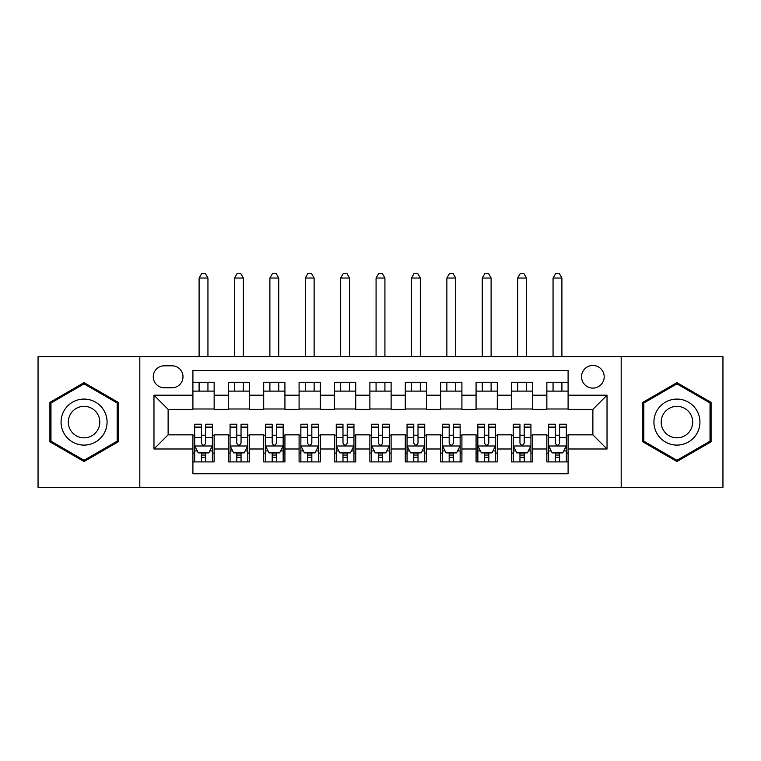 <?xml version="1.0" encoding="UTF-8"?>
<svg xmlns="http://www.w3.org/2000/svg" width="761" height="761" viewBox="0 0 761 761"><rect width="100%" height="100%" fill="white"/><g stroke="black" fill="none" stroke-linecap="round" stroke-linejoin="round"><path stroke-width="1.14" d="M592.876 365.461A11.329 11.329 0 0 0 581.547 376.781A11.329 11.329 0 0 0 592.876 388.11A11.329 11.329 0 0 0 604.196 376.781A11.329 11.329 0 0 0 592.876 365.461M621.185 487.573L722.95 487.573L722.95 356.605L621.185 356.605L621.185 487.573L139.815 487.573L139.815 356.605L38.05 356.605L38.05 487.573L139.815 487.573M568.096 382.269L546.855 382.269L546.855 395.187L532.7 395.187L532.7 409.351L546.855 409.351L546.855 395.187M532.7 395.187L532.7 382.269L511.459 382.269L511.459 395.187L497.304 395.187L497.304 409.351L511.459 409.351L511.459 395.187M497.304 395.187L497.304 382.269L476.072 382.269L476.072 395.187L461.908 395.187L461.908 409.351L476.072 409.351L476.072 395.187M461.908 395.187L461.908 382.269L440.676 382.269L440.676 395.187L426.512 395.187L426.512 409.351L440.676 409.351L440.676 395.187M426.512 395.187L426.512 382.269L405.28 382.269L405.28 395.187L391.116 395.187L391.116 409.351L405.28 409.351L405.28 395.187M391.116 395.187L391.116 382.269L369.884 382.269L369.884 395.187L355.72 395.187L355.72 409.351L369.884 409.351L369.884 395.187M355.72 395.187L355.72 382.269L334.488 382.269L334.488 395.187L320.324 395.187L320.324 409.351L334.488 409.351L334.488 395.187M320.324 395.187L320.324 382.269L299.092 382.269L299.092 395.187L284.928 395.187L284.928 409.351L299.092 409.351L299.092 395.187M284.928 395.187L284.928 382.269L263.696 382.269L263.696 395.187L249.541 395.187L249.541 409.351L263.696 409.351L263.696 395.187M249.541 395.187L249.541 382.269L228.3 382.269L228.3 409.351L214.145 409.351L214.145 382.269L192.904 382.269M192.904 461.908L214.145 461.908L214.145 434.835L228.3 434.835L228.3 461.908L249.541 461.908L249.541 434.835L263.696 434.835L263.696 448.99L249.541 448.99M263.696 448.99L263.696 461.908L284.928 461.908L284.928 434.835L299.092 434.835L299.092 448.99L284.928 448.99M299.092 448.99L299.092 461.908L320.324 461.908L320.324 434.835L334.488 434.835L334.488 448.99L320.324 448.99M334.488 448.99L334.488 461.908L355.72 461.908L355.72 434.835L369.884 434.835L369.884 448.99L355.72 448.99M369.884 448.99L369.884 461.908L391.116 461.908L391.116 434.835L405.28 434.835L405.28 448.99L391.116 448.99M405.28 448.99L405.28 461.908L426.512 461.908L426.512 434.835L440.676 434.835L440.676 448.99L426.512 448.99M440.676 448.99L440.676 461.908L461.908 461.908L461.908 434.835L476.072 434.835L476.072 448.99L461.908 448.99M476.072 448.99L476.072 461.908L497.304 461.908L497.304 434.835L511.459 434.835L511.459 448.99L497.304 448.99M511.459 448.99L511.459 461.908L532.7 461.908L532.7 434.835L546.855 434.835L546.855 448.99L532.7 448.99M164.233 387.758L172.024 387.758A10.968 10.968 0 0 0 182.992 376.781A10.968 10.968 0 0 0 172.024 365.813L164.233 365.813A10.968 10.968 0 0 0 153.265 376.781A10.968 10.968 0 0 0 164.233 387.758M621.185 356.605L139.815 356.605M568.096 395.187L568.096 370.417L192.904 370.417L192.904 409.351L168.124 409.351L168.124 434.835L192.904 434.835L192.904 473.77L568.096 473.77L568.096 434.835L592.876 434.835L592.876 409.351L568.096 409.351L568.096 395.187L607.031 395.187L607.031 448.99L568.096 448.99M192.904 448.99L153.969 448.99L153.969 395.187L192.904 395.187M546.855 448.99L546.855 461.908L568.096 461.908M192.904 391.116L214.145 391.116M192.904 408.99L214.145 408.99M192.904 435.187L194.673 435.187M201.399 435.187L205.651 435.187M212.376 435.187L214.145 435.187M192.904 453.061L194.673 453.061M201.399 453.061L205.651 453.061M212.376 453.061L214.145 453.061M228.3 408.99L249.541 408.99M228.3 391.116L249.541 391.116M228.3 435.187L230.069 435.187M236.795 435.187L241.047 435.187M247.772 435.187L249.541 435.187M228.3 453.061L230.069 453.061M236.795 453.061L241.047 453.061M247.772 453.061L249.541 453.061M263.696 435.187L265.465 435.187M272.191 435.187L276.433 435.187M283.159 435.187L284.928 435.187M263.696 453.061L265.465 453.061M272.191 453.061L276.433 453.061M283.159 453.061L284.928 453.061M263.696 391.116L284.928 391.116M263.696 408.99L284.928 408.99M299.092 435.187L300.861 435.187M307.587 435.187L311.829 435.187M318.555 435.187L320.324 435.187M299.092 453.061L300.861 453.061M307.587 453.061L311.829 453.061M318.555 453.061L320.324 453.061M299.092 391.116L320.324 391.116M299.092 408.99L320.324 408.99M334.488 435.187L336.257 435.187M342.983 435.187L347.225 435.187M353.951 435.187L355.72 435.187M334.488 453.061L336.257 453.061M342.983 453.061L347.225 453.061M353.951 453.061L355.72 453.061M334.488 391.116L355.72 391.116M334.488 408.99L355.72 408.99M369.884 435.187L371.653 435.187M378.379 435.187L382.621 435.187M389.347 435.187L391.116 435.187M369.884 453.061L371.653 453.061M378.379 453.061L382.621 453.061M389.347 453.061L391.116 453.061M369.884 391.116L391.116 391.116M369.884 408.99L391.116 408.99M405.28 435.187L407.049 435.187M413.775 435.187L418.017 435.187M424.743 435.187L426.512 435.187M405.28 453.061L407.049 453.061M413.775 453.061L418.017 453.061M424.743 453.061L426.512 453.061M405.28 391.116L426.512 391.116M405.28 408.99L426.512 408.99M440.676 435.187L442.445 435.187M449.171 435.187L453.413 435.187M460.139 435.187L461.908 435.187M440.676 453.061L442.445 453.061M449.171 453.061L453.413 453.061M460.139 453.061L461.908 453.061M440.676 391.116L461.908 391.116M440.676 408.99L461.908 408.99M476.072 435.187L477.841 435.187M484.567 435.187L488.809 435.187M495.535 435.187L497.304 435.187M476.072 453.061L477.841 453.061M484.567 453.061L488.809 453.061M495.535 453.061L497.304 453.061M476.072 391.116L497.304 391.116M476.072 408.99L497.304 408.99M511.459 435.187L513.228 435.187M519.953 435.187L524.205 435.187M530.931 435.187L532.7 435.187M511.459 453.061L513.228 453.061M519.953 453.061L524.205 453.061M530.931 453.061L532.7 453.061M511.459 391.116L532.7 391.116M511.459 408.99L532.7 408.99M546.855 435.187L548.624 435.187M555.349 435.187L559.601 435.187M566.327 435.187L568.096 435.187M546.855 453.061L548.624 453.061M555.349 453.061L559.601 453.061M566.327 453.061L568.096 453.061M546.855 391.116L568.096 391.116M546.855 408.99L568.096 408.99M168.124 409.351L153.969 395.187M168.124 434.835L153.969 448.99M607.031 395.187L592.876 409.351M607.031 448.99L592.876 434.835M84.062 461.527L118.221 441.808L118.221 402.369L84.062 382.65L49.912 402.369L49.912 441.808L84.062 461.527M711.088 402.369L676.938 382.65L642.779 402.369L642.779 441.808L676.938 461.527L711.088 441.808L711.088 402.369M201.399 457.304L205.651 457.304M194.673 427.102L201.399 427.102L201.399 424.21L194.673 424.21L194.673 445.803L198.212 452.881L208.828 452.881L212.376 445.803L212.376 424.21L205.651 424.21L205.651 427.102L212.376 427.102M212.376 445.803L212.376 461.908M194.673 445.803L194.673 461.908M205.651 452.881L205.651 461.908M201.399 461.908L201.399 452.881M201.399 427.102L201.399 443.149C202.816 445.879 204.233 445.879 205.651 443.149L205.651 427.102M207.943 391.116L207.943 382.269M207.943 356.605L207.943 278.031L199.097 278.031L199.097 356.605M199.097 391.116L199.097 382.269M199.097 278.031L201.751 273.427L205.289 273.427L207.943 278.031M84.062 399.078A23.011 23.011 0 0 0 61.061 422.089A23.011 23.011 0 0 0 84.062 445.099A23.011 23.011 0 0 0 107.073 422.089A23.011 23.011 0 0 0 84.062 399.078M84.062 406.336A15.753 15.753 0 0 0 68.309 422.089A15.753 15.753 0 0 0 84.062 437.841A15.753 15.753 0 0 0 99.815 422.089A15.753 15.753 0 0 0 84.062 406.336M117.156 441.199L84.062 460.3L50.968 441.199L50.968 402.978L84.062 383.877L117.156 402.978L117.156 441.199M657.009 410.588A23.011 23.011 0 0 0 665.428 442.017A23.011 23.011 0 0 0 696.857 433.589A23.011 23.011 0 0 0 688.439 402.169A23.011 23.011 0 0 0 657.009 410.588M663.297 414.212A15.753 15.753 0 0 0 669.062 435.73A15.753 15.753 0 0 0 690.579 429.965A15.753 15.753 0 0 0 684.814 408.448A15.753 15.753 0 0 0 663.297 414.212M710.032 402.978L710.032 441.199L676.938 460.3L643.844 441.199L643.844 402.978L676.938 383.877L710.032 402.978M236.795 457.304L241.047 457.304M230.069 427.102L236.795 427.102L236.795 424.21L230.069 424.21L230.069 445.803L233.608 452.881L244.224 452.881L247.772 445.803L247.772 424.21L241.047 424.21L241.047 427.102L247.772 427.102M247.772 445.803L247.772 461.908M230.069 445.803L230.069 461.908M241.047 452.881L241.047 461.908M236.795 461.908L236.795 452.881M236.795 427.102L236.795 443.149C238.212 445.879 239.62 445.879 241.047 443.149L241.047 427.102M243.339 391.116L243.339 382.269M243.339 356.605L243.339 278.031L234.493 278.031L234.493 356.605M234.493 391.116L234.493 382.269M234.493 278.031L237.147 273.427L240.685 273.427L243.339 278.031M272.191 457.304L276.433 457.304M265.465 427.102L272.191 427.102L272.191 424.21L265.465 424.21L265.465 445.803L269.004 452.881L279.62 452.881L283.159 445.803L283.159 424.21L276.433 424.21L276.433 427.102L283.159 427.102M283.159 445.803L283.159 461.908M265.465 445.803L265.465 461.908M276.433 452.881L276.433 461.908M272.191 461.908L272.191 452.881M272.191 427.102L272.191 443.149C273.608 445.879 275.016 445.879 276.433 443.149L276.433 427.102M278.735 391.116L278.735 382.269M278.735 356.605L278.735 278.031L269.889 278.031L269.889 356.605M269.889 391.116L269.889 382.269M269.889 278.031L272.543 273.427L276.081 273.427L278.735 278.031M307.587 457.304L311.829 457.304M300.861 427.102L307.587 427.102L307.587 424.21L300.861 424.21L300.861 445.803L304.4 452.881L315.016 452.881L318.555 445.803L318.555 424.21L311.829 424.21L311.829 427.102L318.555 427.102M318.555 445.803L318.555 461.908M300.861 445.803L300.861 461.908M311.829 452.881L311.829 461.908M307.587 461.908L307.587 452.881M307.587 427.102L307.587 443.149C309.004 445.879 310.412 445.879 311.829 443.149L311.829 427.102M314.131 391.116L314.131 382.269M314.131 356.605L314.131 278.031L305.285 278.031L305.285 356.605M305.285 391.116L305.285 382.269M305.285 278.031L307.939 273.427L311.477 273.427L314.131 278.031M342.983 457.304L347.225 457.304M336.257 427.102L342.983 427.102L342.983 424.21L336.257 424.21L336.257 445.803L339.796 452.881L350.412 452.881L353.951 445.803L353.951 424.21L347.225 424.21L347.225 427.102L353.951 427.102M353.951 445.803L353.951 461.908M336.257 445.803L336.257 461.908M347.225 452.881L347.225 461.908M342.983 461.908L342.983 452.881M342.983 427.102L342.983 443.149C344.391 445.879 345.808 445.879 347.225 443.149L347.225 427.102M349.527 391.116L349.527 382.269M349.527 356.605L349.527 278.031L340.681 278.031L340.681 356.605M340.681 391.116L340.681 382.269M340.681 278.031L343.335 273.427L346.873 273.427L349.527 278.031M378.379 457.304L382.621 457.304M371.653 427.102L378.379 427.102L378.379 424.21L371.653 424.21L371.653 445.803L375.192 452.881L385.808 452.881L389.347 445.803L389.347 424.21L382.621 424.21L382.621 427.102L389.347 427.102M389.347 445.803L389.347 461.908M371.653 445.803L371.653 461.908M382.621 452.881L382.621 461.908M378.379 461.908L378.379 452.881M378.379 427.102L378.379 443.149C379.787 445.879 381.204 445.879 382.621 443.149L382.621 427.102M384.923 391.116L384.923 382.269M384.923 356.605L384.923 278.031L376.077 278.031L376.077 356.605M376.077 391.116L376.077 382.269M376.077 278.031L378.731 273.427L382.269 273.427L384.923 278.031M413.775 457.304L418.017 457.304M407.049 427.102L413.775 427.102L413.775 424.21L407.049 424.21L407.049 445.803L410.588 452.881L421.204 452.881L424.743 445.803L424.743 424.21L418.017 424.21L418.017 427.102L424.743 427.102M424.743 445.803L424.743 461.908M407.049 445.803L407.049 461.908M418.017 452.881L418.017 461.908M413.775 461.908L413.775 452.881M413.775 427.102L413.775 443.149C415.183 445.879 416.6 445.879 418.017 443.149L418.017 427.102M420.319 391.116L420.319 382.269M420.319 356.605L420.319 278.031L411.473 278.031L411.473 356.605M411.473 391.116L411.473 382.269M411.473 278.031L414.127 273.427L417.665 273.427L420.319 278.031M449.171 457.304L453.413 457.304M442.445 427.102L449.171 427.102L449.171 424.21L442.445 424.21L442.445 445.803L445.984 452.881L456.6 452.881L460.139 445.803L460.139 424.21L453.413 424.21L453.413 427.102L460.139 427.102M460.139 445.803L460.139 461.908M442.445 445.803L442.445 461.908M453.413 452.881L453.413 461.908M449.171 461.908L449.171 452.881M449.171 427.102L449.171 443.149C450.579 445.879 451.996 445.879 453.413 443.149L453.413 427.102M455.715 391.116L455.715 382.269M455.715 356.605L455.715 278.031L446.869 278.031L446.869 356.605M446.869 391.116L446.869 382.269M446.869 278.031L449.523 273.427L453.061 273.427L455.715 278.031M484.567 457.304L488.809 457.304M477.841 427.102L484.567 427.102L484.567 424.21L477.841 424.21L477.841 445.803L481.38 452.881L491.996 452.881L495.535 445.803L495.535 424.21L488.809 424.21L488.809 427.102L495.535 427.102M495.535 445.803L495.535 461.908M477.841 445.803L477.841 461.908M488.809 452.881L488.809 461.908M484.567 461.908L484.567 452.881M484.567 427.102L484.567 443.149C485.975 445.879 487.392 445.879 488.809 443.149L488.809 427.102M491.111 391.116L491.111 382.269M491.111 356.605L491.111 278.031L482.265 278.031L482.265 356.605M482.265 391.116L482.265 382.269M482.265 278.031L484.919 273.427L488.457 273.427L491.111 278.031M519.953 457.304L524.205 457.304M513.228 427.102L519.953 427.102L519.953 424.21L513.228 424.21L513.228 445.803L516.776 452.881L527.392 452.881L530.931 445.803L530.931 424.21L524.205 424.21L524.205 427.102L530.931 427.102M530.931 445.803L530.931 461.908M513.228 445.803L513.228 461.908M524.205 452.881L524.205 461.908M519.953 461.908L519.953 452.881M519.953 427.102L519.953 443.149C521.371 445.879 522.788 445.879 524.205 443.149L524.205 427.102M526.507 391.116L526.507 382.269M526.507 356.605L526.507 278.031L517.661 278.031L517.661 356.605M517.661 391.116L517.661 382.269M517.661 278.031L520.315 273.427L523.853 273.427L526.507 278.031M555.349 457.304L559.601 457.304M548.624 427.102L555.349 427.102L555.349 424.21L548.624 424.21L548.624 445.803L552.172 452.881L562.788 452.881L566.327 445.803L566.327 424.21L559.601 424.21L559.601 427.102L566.327 427.102M566.327 445.803L566.327 461.908M548.624 445.803L548.624 461.908M559.601 452.881L559.601 461.908M555.349 461.908L555.349 452.881M555.349 427.102L555.349 443.149C556.767 445.879 558.184 445.879 559.601 443.149L559.601 427.102M561.903 391.116L561.903 382.269M561.903 356.605L561.903 278.031L553.057 278.031L553.057 356.605M553.057 391.116L553.057 382.269M553.057 278.031L555.711 273.427L559.249 273.427L561.903 278.031M228.3 448.99L214.145 448.99M228.3 395.187L214.145 395.187M194.759 445.984L212.281 445.984M212.376 450.94L209.808 450.94M197.242 450.94L194.673 450.94M205.651 437.604L212.376 437.604M194.673 437.604L201.399 437.604M201.399 455.059L205.651 455.059M230.155 445.984L247.677 445.984M247.772 450.94L245.204 450.94M232.638 450.94L230.069 450.94M241.047 437.604L247.772 437.604M230.069 437.604L236.795 437.604M236.795 455.059L241.047 455.059M265.551 445.984L283.073 445.984M283.159 450.94L280.6 450.94M268.034 450.94L265.465 450.94M276.433 437.604L283.159 437.604M265.465 437.604L272.191 437.604M272.191 455.059L276.433 455.059M300.947 445.984L318.469 445.984M318.555 450.94L315.996 450.94M303.43 450.94L300.861 450.94M311.829 437.604L318.555 437.604M300.861 437.604L307.587 437.604M307.587 455.059L311.829 455.059M336.343 445.984L353.865 445.984M353.951 450.94L351.392 450.94M338.826 450.94L336.257 450.94M347.225 437.604L353.951 437.604M336.257 437.604L342.983 437.604M342.983 455.059L347.225 455.059M371.739 445.984L389.261 445.984M389.347 450.94L386.788 450.94M374.212 450.94L371.653 450.94M382.621 437.604L389.347 437.604M371.653 437.604L378.379 437.604M378.379 455.059L382.621 455.059M407.135 445.984L424.657 445.984M424.743 450.94L422.174 450.94M409.608 450.94L407.049 450.94M418.017 437.604L424.743 437.604M407.049 437.604L413.775 437.604M413.775 455.059L418.017 455.059M442.531 445.984L460.053 445.984M460.139 450.94L457.57 450.94M445.004 450.94L442.445 450.94M453.413 437.604L460.139 437.604M442.445 437.604L449.171 437.604M449.171 455.059L453.413 455.059M477.927 445.984L495.449 445.984M495.535 450.94L492.966 450.94M480.4 450.94L477.841 450.94M488.809 437.604L495.535 437.604M477.841 437.604L484.567 437.604M484.567 455.059L488.809 455.059M513.323 445.984L530.845 445.984M530.931 450.94L528.362 450.94M515.796 450.94L513.228 450.94M524.205 437.604L530.931 437.604M513.228 437.604L519.953 437.604M519.953 455.059L524.205 455.059M548.719 445.984L566.241 445.984M566.327 450.94L563.758 450.94M551.192 450.94L548.624 450.94M559.601 437.604L566.327 437.604M548.624 437.604L555.349 437.604M555.349 455.059L559.601 455.059"/></g></svg>
